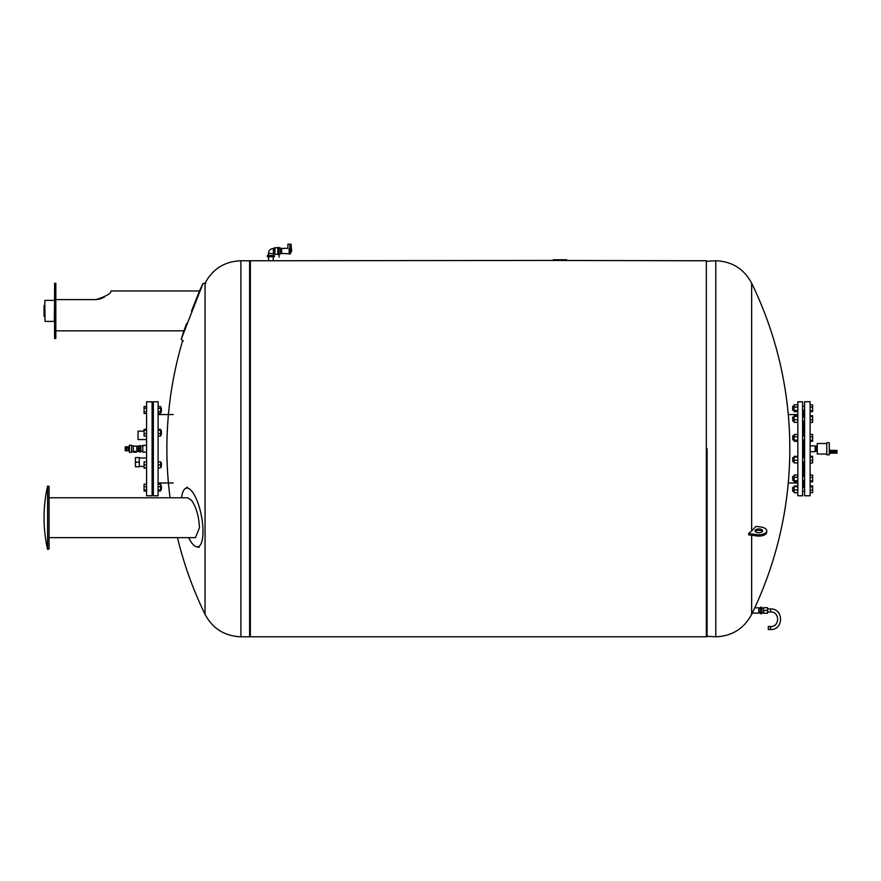 <?xml version="1.0" encoding="UTF-8"?>
<svg xmlns="http://www.w3.org/2000/svg" width="881" height="881" viewBox="0 0 881 881"><rect width="100%" height="100%" fill="white"/><g stroke="black" fill="none" stroke-linecap="round" stroke-linejoin="round"><path stroke-width="1.32" d="M792.581 487.578L792.834 491.334L792.581 487.578M797.845 489.957L794.133 489.957L794.133 492.743L797.845 492.743M797.845 492.6L794.133 492.6M797.845 486.059L794.133 486.059L794.133 489.957M797.845 486.686L794.133 486.686M797.845 485.916L794.133 486.059M792.581 409.731L792.834 406.207L792.581 409.731M797.845 404.797L794.133 404.797L794.133 411.625L797.845 411.625M797.845 407.055L794.133 407.055M797.845 410.469L794.133 410.469M804.617 421.085L802.602 421.085M792.581 417.33L792.834 421.085L792.581 417.33M794.133 421.085L792.834 421.085M797.845 415.81L794.133 415.81L794.133 422.351L797.845 422.351M797.845 416.438L794.133 416.438M797.845 419.708L794.133 419.708M792.581 436.15L792.834 439.905L792.581 436.15M792.834 439.641L794.133 439.905M797.845 434.487L794.133 434.487L794.133 441.326L797.845 441.326M797.845 436.745L794.133 436.745M797.845 440.159L794.133 440.159M792.581 457.889L792.834 461.644L792.581 457.889M797.845 456.997L794.133 456.997L794.133 462.91L797.845 462.91M797.845 460.267L794.133 460.267M797.845 456.369L794.133 456.369L794.133 456.997M792.581 476.709L792.834 480.464L792.581 476.709M797.845 477.304L794.133 477.304L794.133 481.874L797.845 481.874M797.845 480.718L794.133 480.718M797.845 475.046L794.133 475.046L794.133 477.304M797.845 495.772L797.845 401.769L802.602 401.769L802.602 495.772L797.845 495.772M803.362 487.325L803.362 480.464M803.362 476.456L803.362 461.644M803.362 457.635L803.362 439.905M803.362 435.897L803.362 421.085M803.362 417.076L803.362 410.216M810.124 456.314L812.634 456.314L810.124 456.259M810.124 457.096L812.634 457.096L812.634 456.314M810.124 460.422L812.634 460.422L812.634 457.096M810.124 462.966L812.634 462.966L812.634 460.422M810.124 475.079L812.634 475.079L812.634 477.447L810.124 477.447M810.124 480.828L812.634 480.828L812.634 477.447M810.124 481.852L812.634 481.852L812.634 480.828M810.124 486.786L812.634 486.786L812.634 485.949L810.124 485.949M810.124 486.015L812.634 486.015M810.124 490.111L812.634 490.111L812.634 486.786M810.124 492.655L812.634 492.655L812.634 490.111M810.124 492.71L812.634 492.655M810.124 463.021L812.634 462.966M810.124 422.473L812.634 422.473L812.634 415.7L810.124 415.7M810.124 411.603L812.634 411.603L812.634 404.831L810.124 404.831M810.124 410.579L812.634 410.579M810.124 407.198L812.634 407.198M810.124 415.766L812.634 415.766M810.124 416.537L812.634 416.537M810.124 422.406L812.634 422.406M810.124 419.863L812.634 419.863M810.124 434.52L812.634 434.52L812.634 436.888L810.124 436.888M810.124 441.293L812.634 441.293L812.634 436.888M810.124 440.269L812.634 440.269M810.124 495.772L810.124 401.769L804.617 401.769L804.617 495.772L810.124 495.772M810.124 445.852L815.145 445.852L815.145 451.689L810.124 451.689M830.805 453.164L830.805 450.4L831.565 450.4L831.565 453.164L830.805 453.164M836.95 453.186L836.95 450.378L835.695 450.378L835.695 453.186L836.95 453.186M835.199 453.164L835.199 450.4L833.944 450.4L833.944 453.164L835.199 453.164M833.944 452.867L832.743 450.422M833.437 452.867L833.316 450.4M833.316 453.164L832.919 450.4M832.743 453.186L832.743 450.378L831.741 450.378L831.741 453.186L832.743 453.186M829.274 453.572L830.111 453.572L830.111 449.993L829.274 449.993M826.774 448.77L826.774 442.758L829.274 442.758L829.274 454.794L826.774 454.794L826.774 448.77M826.774 454.034L817.249 454.034L817.249 443.506L826.774 443.506M817.249 445.929L816.544 445.929L817.249 446.215M817.249 448.484L816.544 448.484L816.544 446.215M817.249 451.336L816.544 451.336L817.249 451.623M816.544 451.336L816.544 449.057L817.249 449.057M816.544 449.057L816.544 448.484M55.833 310.894L55.833 338.469L54.578 338.469L54.578 283.319L55.833 283.319L55.833 310.894M191.518 311.081L199.469 290.972L110.984 290.972C111.193 293.461 106.183 296.346 95.941 299.617L98.947 299.221M99.564 299.077L102.262 298.185M103.584 297.591L104.244 297.238M95.941 299.617L55.833 299.617M186.739 323.382L184.008 330.496M183.292 341.079L181.244 339.196L203.004 283.451L205.791 283.451M54.578 300.63L54.325 321.411L45.052 321.411L44.799 300.63L45.052 321.411M44.799 316.918L44.05 316.158L44.05 305.63L44.799 304.881M547.035 260.446L250.358 260.765L250.358 636.787L706.342 636.787L706.342 260.765L547.035 260.446M566.615 259.741L566.615 260.446L566.615 259.741L553.433 259.741L553.433 260.446M562.904 260.446L562.904 259.741M558.136 260.446L558.136 259.741M556.803 260.446L556.803 259.741M555.173 260.446L555.173 259.741M748.608 533.523L756.735 534.646A7.896 3.953 0 0 0 766.734 530.847L766.734 532.146A7.896 3.953 180 0 1 756.735 535.956L748.608 534.822L748.608 533.523L751.647 530.924L751.647 283.175C743.971 268.87 732.023 261.404 715.812 260.765L715.812 636.787C732.023 636.137 743.971 628.671 751.647 614.376L751.647 535.252L751.647 614.376A378.279 378.279 0 0 0 752.253 613.132L758.794 613.132L758.794 607.791L754.775 607.791A378.279 378.279 0 0 0 751.647 283.175L751.647 365.318M752.253 613.132L754.775 607.791M755.314 531.496A3.755 1.883 180 0 1 758.838 530.263A3.755 1.883 180 0 1 762.373 531.496M766.734 530.847A7.896 3.953 0 0 0 760.953 527.036L755.953 526.353A378.279 189.14 0 0 1 751.647 530.924M759.84 529.029A3.755 1.883 0 0 0 755.083 530.847A3.755 1.883 0 0 0 757.836 532.653A3.755 1.883 0 0 0 762.605 530.847A3.755 1.883 0 0 0 759.84 529.029M707.102 448.77L707.102 636.787L707.102 448.77M768.32 626.501L768.32 629.508L770.578 629.508C783.837 630.146 783.837 608.319 770.578 608.958L770.578 611.965C779.949 611.513 779.949 626.953 770.578 626.501L768.32 626.501M767.571 611.965L770.578 611.965M760.292 613.65L760.292 607.273L761.801 607.273L761.801 613.65L760.292 613.65M761.801 612.053L760.292 612.053M761.801 608.87L760.292 608.87M760.292 613.22L760.292 607.703M759.796 608.386L758.794 608.386M763.552 608.386L761.801 608.386M763.552 610.456L763.552 607.703L767.571 607.703L767.571 610.456L763.552 610.456L763.552 613.22L767.571 613.22L767.571 610.456M205.053 614.376C212.728 628.671 224.677 636.137 240.898 636.787L240.898 260.765C224.677 261.404 212.728 268.87 205.053 283.175L205.053 614.376A378.279 378.279 0 0 1 177.466 537.641M240.898 260.765L249.609 260.765L249.609 636.787L240.898 636.787M139.308 466.754L135.421 466.754L135.421 457.602L139.308 457.602L139.308 466.754M139.308 462.173L135.421 462.173M126.435 450.852L125.212 450.643L125.212 446.898L126.435 446.7L126.435 450.852L126.721 446.898L127.932 446.7L128.23 450.598L129.386 450.598M136.489 452.151L133.604 452.151L133.604 451.402L136.489 451.402L136.489 452.151M131.533 448.77L131.533 452.283L129.386 452.283L129.386 445.268L131.533 445.268L131.533 448.77M131.533 445.467L131.533 452.085M131.787 445.819L133.295 445.819L133.295 451.733L131.787 451.733M138.306 451.479L136.797 451.479L136.797 446.061L138.306 446.061L138.306 451.479M138.306 448.77L136.797 448.77M139.429 445.676L139.429 451.865L140.817 451.865L140.817 445.676L139.429 445.676M146.576 445.401L142.821 445.401L142.821 452.14L146.576 452.14M158.106 448.77L158.106 401.769L153.349 401.769L153.349 495.772L158.106 495.772L158.106 448.77M152.589 462.833L152.589 434.707M152.589 430.699L152.589 411.989M152.589 485.563L152.589 466.842M152.094 448.77L152.094 401.769L146.576 401.769L146.576 495.772L152.094 495.772L152.094 448.77M146.576 439.586L138.053 439.586L138.053 431.139L144.077 431.139M158.106 406.504L160.617 406.504L160.617 413.453L158.106 413.453M160.617 408.244L158.106 408.244M160.617 411.713L158.106 411.713M160.617 407.969L161.366 407.969L161.366 411.989L160.617 411.989M161.366 407.969L161.366 411.989M152.094 411.989L153.349 411.989M146.576 406.504L144.077 406.504L144.077 413.453L146.576 413.453M146.576 408.244L144.077 408.244M146.576 411.713L144.077 411.713M158.106 429.344L160.617 429.344L160.617 436.062L158.106 436.062M160.617 433.606L158.106 433.606M160.617 430.247L158.106 430.247M160.617 430.699L161.366 430.699L161.366 434.707L160.617 434.707M161.366 434.707L161.366 430.699M146.576 430.247L144.077 430.247L144.077 436.062L146.576 436.062M146.576 433.606L144.077 433.606M146.576 429.344L144.077 429.344L144.077 430.247M158.106 461.831L160.617 461.831L160.617 467.844L158.106 467.844M160.617 464.838L158.106 464.838M160.617 462.833L161.366 462.833L161.366 466.842L160.617 466.842M161.366 466.842L161.366 462.833M146.576 464.838L144.077 464.838L144.077 468.196L146.576 468.196M146.576 467.844L144.077 467.844M146.576 461.831L144.077 461.831L144.077 464.838M158.106 484.087L160.617 484.087L160.617 490.915L158.106 490.915M160.617 490.023L158.106 490.023M160.617 484.209L158.106 484.209M160.617 486.664L158.106 486.664M160.617 485.563L161.366 485.563L161.366 489.572L160.617 489.572M161.366 489.572L161.366 485.563M146.576 490.023L144.077 490.023L144.077 491.036L146.576 491.036M146.576 490.915L144.077 490.915M146.576 484.209L144.077 484.209L144.077 490.023M146.576 486.664L144.077 486.664M160.617 490.915L158.106 491.036M146.576 484.087L144.077 484.209M188.666 537.641A29.921 9.427 -101 0 0 196.606 546.848A29.921 9.427 -101 0 0 203.004 531.43A29.921 9.427 -101 0 0 192.124 491.587A29.921 9.427 -101 0 0 185.241 488.614A29.921 9.427 -101 0 0 181.552 497.776M195.483 537.641L199.469 527.675C198.853 516.112 196.199 507.016 191.518 500.353L187.708 497.776L49.061 497.776M47.607 549.37L49.061 549.017L49.061 486.4L47.607 486.048A142.887 142.887 0 0 0 47.607 549.37L47.607 486.048M274.927 254.246L274.927 247.726L273.418 248.475C270.379 248.772 268.705 250.446 268.408 253.497L274.454 253.497L274.454 248.475L274.454 253.497L274.927 254.246L277.812 254.246M277.812 247.473L277.812 254.499L278.814 254.499L278.814 247.473L279.057 257.131L279.057 247.473L277.812 247.473M289.904 248.321L289.904 254.246L290.411 248.827L289.155 248.871C287.525 248.145 287.525 248.145 289.155 248.871L289.155 253.739L281.634 253.497L281.634 248.475L287.9 248.266L287.9 244.213L291.027 244.213L291.655 250.986L290.411 253.431M289.959 248.321L289.783 244.213M290.411 249.257C292.085 250.722 292.085 250.722 290.411 249.257M279.057 247.979L280.565 247.979L280.565 253.992L279.057 253.992M273.418 248.475L273.418 255.501M270.919 256.756L267.406 256.756L267.406 255.501L274.42 255.501L274.42 256.756L270.919 256.756M273.231 256.756L273.231 260.765L268.595 260.765L268.595 256.756M561.021 260.446L561.021 259.741M559.468 260.446L559.468 259.741M756.735 534.646L756.735 535.956M770.578 626.501L770.578 629.508M127.932 446.7L128.23 450.598M289.651 248.321L289.155 253.739M804.617 487.325L802.602 487.325M804.617 491.334L802.602 491.334M794.133 487.325L792.834 487.325L794.133 487.325M792.834 491.334L794.133 491.334L792.581 491.08M804.617 406.207L802.602 406.207M804.617 410.216L802.602 410.216M792.581 406.46L794.133 406.207M794.133 410.216L792.834 410.216M804.617 417.076L802.602 417.076M794.133 417.076L792.834 417.076M804.617 435.897L802.602 435.897M804.617 439.905L802.602 439.905M794.133 435.897L792.834 435.897M804.617 457.635L802.602 457.635M804.617 461.644L802.602 461.644M794.133 457.635L792.834 457.635M794.133 461.644L792.834 461.644M794.133 476.456L792.834 476.456M794.133 480.464L792.834 480.464M804.617 476.456L802.602 476.456M804.617 480.464L802.602 480.464M797.845 414.555L788.275 414.555M797.845 482.986L788.275 482.986M830.111 452.911L830.805 452.911M830.111 450.654L830.805 450.654M815.145 450.852L816.544 450.852M815.145 446.689L816.544 446.689M181.244 339.196L183.876 330.827L55.833 330.827M203.004 283.451L199.469 290.972M54.325 300.388L45.052 300.388M715.812 260.765L706.342 261.261M715.812 636.787L706.342 636.28M767.571 608.958L770.578 608.958M759.796 612.537L758.794 612.537M763.552 612.537L761.801 612.537M249.609 636.28L250.358 636.787M249.609 261.261L250.358 260.765M182.697 340.54A378.279 378.279 0 0 0 170.066 497.776M128.23 446.942L129.386 446.942M126.721 450.643L127.932 450.852M136.797 446.138L133.295 446.138M139.429 446.149L138.306 446.149M139.429 451.391L138.306 451.391M142.821 446.149L140.817 446.149M142.821 451.391L140.817 451.391M158.106 482.986L173.15 482.986M158.106 414.555L173.15 414.555M146.576 457.955L139.308 457.955M144.077 466.401L139.308 466.401M152.094 407.969L153.349 407.969M152.094 434.707L153.349 434.707M152.094 430.699L153.349 430.699M152.094 466.842L153.349 466.842M152.094 462.833L153.349 462.833M152.094 489.572L153.349 489.572M152.094 485.563L153.349 485.563M196.606 546.848L199.172 547.376M185.241 488.614L187.422 487.16M195.505 537.641L49.061 537.641M274.927 247.726L277.812 247.726M280.565 253.497L281.634 253.497M280.565 248.475L281.634 248.475M268.408 253.497L268.408 255.501"/></g></svg>
